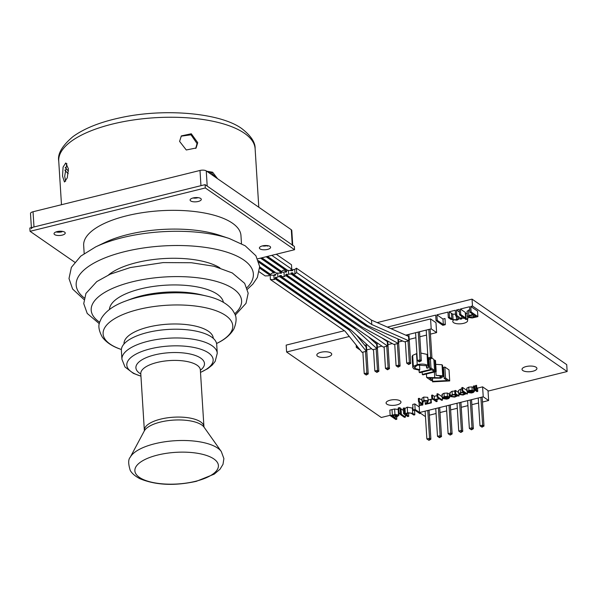 <?xml version="1.0" encoding="UTF-8"?>
<svg xmlns="http://www.w3.org/2000/svg" width="597" height="597" viewBox="0 0 597 597"><rect width="100%" height="100%" fill="white"/><g stroke="black" fill="none" stroke-linecap="round" stroke-linejoin="round"><path stroke-width="0.9" d="M268.381 245.785A5.671 2.149 -3.6 0 1 267.329 246.113A5.612 2.127 176.4 0 0 268.389 245.785A5.671 2.149 176.4 0 1 267.299 246.113M292.761 245.68A4.657 1.761 176.4 0 0 292.254 244.949L207.204 186.115L206.249 170.891L291.299 229.726A4.657 1.761 -3.6 0 1 291.799 230.457L292.731 245.277M31.387 227.621L30.499 213.502A4.657 1.761 -3.6 0 1 33.036 211.756L199.995 170.458L200.958 185.674L33.992 226.972A4.657 1.761 176.4 0 0 31.454 228.726M199.995 170.458A4.657 1.761 -3.6 0 1 206.249 170.891M57.058 231.614A4.478 1.694 176.4 0 0 62.066 231.315M193.01 197.988A4.478 1.694 176.4 0 0 198.107 197.659M262.374 245.919A4.478 1.694 176.4 0 0 267.284 245.591M193.144 197.95A5.612 2.127 176.4 0 0 190.092 200.062A5.612 2.127 176.4 0 0 198.234 201.473A5.612 2.127 176.4 0 0 201.293 199.361A5.612 2.127 176.4 0 0 193.144 197.95M57.096 231.606A5.612 2.127 176.4 0 0 54.036 233.718A5.612 2.127 176.4 0 0 62.178 235.128A5.612 2.127 176.4 0 0 65.237 233.017A5.612 2.127 176.4 0 0 57.096 231.606M56.028 231.934A5.612 2.127 176.4 0 0 61.969 231.815M262.449 245.897A5.612 2.127 176.4 0 0 259.397 248.009A5.612 2.127 176.4 0 0 267.538 249.419A5.612 2.127 176.4 0 0 270.598 247.307A5.612 2.127 176.4 0 0 262.449 245.897M241.472 243.628L240.964 235.561A78.804 29.828 176.4 0 0 126.609 215.808A78.804 29.828 176.4 0 0 83.67 245.457L84.177 253.524M95.632 246.919A91.796 34.753 176.4 0 1 122.348 237.666A91.796 34.753 176.4 0 1 229.278 238.509L219.577 235.285A78.804 29.828 176.4 0 0 127.788 234.561A78.804 29.828 176.4 0 0 104.848 242.501L95.632 246.919L80.774 256.113L71.371 267.366L68.998 278.545L72.625 289.045L83.931 299.507M213.271 338.35L213.271 338.29A44.715 16.925 176.4 0 0 148.384 327.081A44.715 16.925 176.4 0 0 124.019 343.909L124.019 343.962M74.707 262.195L30.059 231.308L205.308 187.958L294.567 249.718L257.658 258.844M30.059 231.308L29.85 228.002L205.099 184.652L294.366 246.412L294.567 249.718M205.099 184.652L205.308 187.958M62.528 176.1L63.088 167.078L65.767 162.944L68.424 168.891L67.252 177.876L64.446 182.003L62.528 176.1M66.842 163.563L64.692 176.249L65.633 181.242M179.593 141.399L181.324 135.915L191.294 133.765L197.726 142.661L196.107 148.004L186.286 149.981L179.593 141.399M195.741 148.422L197.025 143.519L191.003 134.81L181.16 136.176M216.189 177.764L211.495 173.04A96.117 36.387 176.4 0 0 208.614 172.526M206.756 171.242L206.778 171.249A98.386 37.245 176.4 0 1 212.644 172.234L217.577 178.727M211.495 173.04L212.644 172.234M65.207 167.399A94.923 35.932 176.4 0 0 68.454 171.018A94.923 35.932 176.4 0 1 65.207 167.399M430.31 359.148L427.952 357.887L429.93 359.245L431.959 358.17L430.131 329.119M430.116 359.021L430.609 357.23L427.952 357.887L426.206 330.096M431.959 358.17L430.609 357.23L428.855 329.44M419.691 361.775L417.333 360.513L419.31 361.872L421.34 360.797L419.512 331.745M419.497 361.648L419.982 359.857L417.333 360.513L415.579 332.723M421.34 360.797L419.982 359.857L418.236 332.066M409.064 364.401L406.706 363.14L408.691 364.498L410.714 363.424L408.893 334.372M408.878 364.274L409.363 362.483L406.706 363.14L405.356 341.633M410.714 363.424L409.363 362.483L408.012 340.977M407.699 336.007L407.617 334.693M377.207 372.289L374.849 371.021L376.826 372.379L378.856 371.304L377.058 342.753M377.013 372.155L377.498 370.364L374.849 371.021L373.491 349.514M378.856 371.304L377.498 370.364L376.147 348.857M375.812 343.476L375.752 342.574M366.58 374.916L364.222 373.647L366.207 375.006L368.23 373.931L366.409 344.887M366.394 374.782L366.879 372.991L364.222 373.647L362.872 352.14M368.23 373.931L366.879 372.991L365.528 351.484M365.17 345.79L365.133 345.2M482.339 427.071L479.981 425.803L481.966 427.161L483.988 426.086L482.167 397.042M482.152 426.937L482.637 425.146L479.981 425.803L478.234 398.012M483.988 426.086L482.637 425.146L480.891 397.356M471.152 429.653L469.361 428.43L467.615 400.639M471.346 429.788L469.361 428.43L472.018 427.773L470.272 399.983M471.526 429.564L472.018 427.773L473.369 428.713L471.54 399.669M471.72 429.698L473.369 428.713M460.533 432.28L458.742 431.056L456.996 403.266M460.72 432.415L458.742 431.056L461.399 430.4L459.645 402.609M460.906 432.191L461.399 430.4L462.75 431.34L460.921 402.296M461.1 432.325L462.75 431.34M449.907 434.907L448.123 433.691L446.369 405.893M450.101 435.041L448.123 433.691L450.772 433.026L449.026 405.236M450.287 434.817L450.772 433.026L452.13 433.967L450.302 404.923M450.481 434.952L452.13 433.967M428.668 440.161L426.877 438.944L425.131 411.146M428.862 440.295L426.877 438.944L429.534 438.288L427.788 410.49M429.042 440.071L429.534 438.288L430.885 439.22L429.056 410.176M429.236 440.205L430.885 439.22M398.445 367.028L396.087 365.767L398.072 367.125L400.094 366.051L398.4 339.133M398.251 366.901L398.744 365.11L396.087 365.767L394.736 344.26M400.094 366.051L398.744 365.11L397.393 343.603M387.826 369.662L385.468 368.394L387.446 369.752L389.475 368.677L387.737 341.081M387.632 369.528L388.125 367.737L385.468 368.394L384.117 346.887M389.475 368.677L388.125 367.737L386.766 346.23M386.446 341.036L386.401 340.35M439.855 437.579L437.497 436.317L439.482 437.668L441.504 436.594L439.683 407.55M439.668 437.444L440.153 435.661L437.497 436.317L435.75 408.52M441.504 436.594L440.153 435.661L438.407 407.863M330.917 352.984A7.462 2.828 176.4 0 0 322.455 351.976A7.462 2.828 176.4 0 0 316.828 355.088A7.462 2.828 176.4 0 0 317.641 356.267A7.462 2.828 176.4 0 0 326.104 357.267A7.462 2.828 176.4 0 0 331.723 354.155A7.462 2.828 176.4 0 0 330.917 352.984M400.169 400.886A7.462 2.828 176.4 0 0 391.707 399.886A7.462 2.828 176.4 0 0 386.08 402.997A7.462 2.828 176.4 0 0 386.893 404.169A7.462 2.828 176.4 0 0 395.356 405.176A7.462 2.828 176.4 0 0 400.975 402.065A7.462 2.828 176.4 0 0 400.169 400.886M536.113 367.259A7.462 2.828 176.4 0 0 527.651 366.26A7.462 2.828 176.4 0 0 522.032 369.371A7.462 2.828 176.4 0 0 522.838 370.543A7.462 2.828 176.4 0 0 531.3 371.55A7.462 2.828 176.4 0 0 536.927 368.439A7.462 2.828 176.4 0 0 536.113 367.259M465.384 318.671A7.462 2.828 176.4 0 0 461.712 318.141M453.25 320.38A7.462 2.828 176.4 0 0 452.78 321.462A7.462 2.828 176.4 0 0 453.593 322.641A7.462 2.828 176.4 0 0 462.056 323.641A7.462 2.828 176.4 0 0 467.675 320.529A7.462 2.828 176.4 0 0 467.115 319.544M432.541 381.849L432.586 381.341L447.325 380.565L444.19 378.394L443.496 367.364L444.855 367.028L449.019 369.909L449.713 380.938L432.541 381.849L432.444 380.319M442.84 369.737L443.638 369.692M435.4 364.319L442.026 364.752L442.571 365.476L443.265 376.506L440.817 378.17L429.452 378.11L432.594 380.282L432.467 378.274M433.907 360.372L435.497 360.551L436.191 371.58L422.915 374.864L422.303 374.446L422.161 372.118M428.243 358.842L429.019 358.648M431.952 358.103L433.847 359.409L434.541 370.438L433.176 370.774L431.706 369.759L419.788 372.707L419.184 372.282L419.057 370.23M412.803 367.528L413.355 366.386L417.228 364.625C421.751 363.707 425.258 363.976 427.765 365.439L428.736 366.774L427.945 368.162L426.616 367.991L427.191 366.886L426.37 365.745L417.743 365.065L414.34 367.416L415.176 368.55L419.803 369.677L419.549 370.237L413.818 368.894L412.803 367.528L412.109 356.499L412.661 355.357L416.893 353.514M420.848 353.043L427.071 354.409L427.773 355.051M420.684 413.355L419.788 413.579L414.728 410.079L413.027 410.497L412.751 404.423L414.796 403.915L419.146 406.93M488.047 391.095L567.15 371.528L472.473 306.03L470.772 306.448L477.533 311.127L477.884 316.641L472.152 317.962L467.899 317.41L467.406 316.746L468.832 315.567L473.048 314.418L469.929 312.253L469.578 306.746L460.391 309.015L465.332 312.432L465.675 317.947L464.488 318.246L459.548 314.828L459.197 309.313L456.474 309.985L459.369 311.985M467.406 316.746L467.063 311.231L469.764 309.656M448.31 317.604L449.504 317.305L453.093 319.664L456.571 319.716L458.556 317.992L455.63 315.791L456.824 315.5L461.765 318.917L460.571 319.216L459.683 318.597L456.966 320.186L450.832 319.35L448.31 317.604L447.966 312.089L436.9 314.828L442.967 319.022L445.011 318.522L445.272 324.708L442.817 325.313L436.056 320.634L435.706 315.119L387.356 327.081M349.305 336.492L286.605 351.999L381.282 417.497L390.162 415.303M390.177 415.609L394.953 414.505L398.498 414.967L397.721 416.505L394.207 417.46L396.804 419.258L395.811 419.504L390.177 415.609L389.834 410.094L394.602 408.99L398.274 409.542M400.281 408.93L400.99 408.758L403.4 410.423M403.609 413.714L404.602 413.467L405.348 413.975L407.609 412.654L412.714 413.348L414.818 414.803L413.825 415.049L410.833 413.094L407.938 413.049L406.281 414.482L408.721 416.31L407.729 416.557L403.609 413.714L403.266 408.199L404.259 407.952L404.997 408.46L407.258 407.139L412.878 408.191M398.274 408.206L398.759 407.684L400.117 407.751L399.624 408.281L400.117 407.751L400.468 413.266L399.975 413.796L398.624 413.721L399.102 413.199L398.759 407.684L398.274 408.206M465.19 313.932L465.779 313.298L467.399 313.388M357.991 336.887L358.401 336.783M391.057 328.708L430.571 318.932L435.982 322.671L436.608 332.604L430.444 334.126M436.288 327.552L436.519 331.193M475.57 389.587L477.749 391.408L476.958 391.61L473.66 389.326L473.451 386.02L474.734 386.155L476.57 385.296L476.779 388.61L475.652 389.826L475.622 389.363M476.712 387.528L477.54 388.102L482.6 386.849L488.01 390.595L488.637 400.52L482.48 402.042M425.445 416.146L424.915 416.281L419.504 412.534L419.064 402.565M419.251 405.497L422.183 404.512L418.549 401.818L419.34 401.624L422.385 403.729L422.795 405.005L419.251 405.497L419.049 402.169M418.549 401.818L418.34 398.512L419.131 398.311L422.094 400.356M423.31 401.512L425.497 400.55M422.169 401.587L423.93 400.378L427.945 400.647L427.773 402.206L426.758 403.587L430.877 402.572L431.34 402.893L425.325 404.378L426.892 402.236L427.183 400.871L424.348 400.706L422.549 402.132L422.169 401.587L421.96 398.274L423.721 397.072L427.736 397.333L428.295 401.147L427.736 397.333M428.213 399.871L432.758 399.177M431.825 398.535L432.616 398.341L434.467 399.617L439.011 398.498L437.161 397.214L437.952 397.02L442.459 400.139L441.668 400.333L439.467 398.818L434.929 399.938L437.131 401.46L436.332 401.654L431.825 398.535L431.616 395.229L432.415 395.027L434.258 396.311L437.056 395.617M437.161 397.214L436.952 393.908L437.743 393.714L442.131 396.744M442.429 395.244L442.071 394.304L443.989 393.251L447.243 393.057L449.086 393.677L449.295 396.983L443.511 398.415L447.086 398.669L449.668 397.557L448.481 398.647L446.586 399.117L442.638 398.557L442.28 397.609L444.198 396.557L447.452 396.363L449.295 396.983M449.123 394.266L449.668 397.557M449.504 395.035L450.086 394.893M450.153 396.005L452.265 394.565L455.548 394.378L454.936 393.96L455.735 393.759L459.026 396.042L457.66 395.841L454.69 397.117L450.563 396.58L449.944 392.699L452.056 391.259L455.339 391.072M454.936 393.96L454.727 390.647L455.526 390.453L458.459 392.483M458.556 393.93L460.66 392.49L463.973 392.319L462.003 390.96L462.802 390.766L467.421 393.96L466.063 393.766L463.085 395.035L458.959 394.505L458.347 390.625L460.451 389.177L461.877 388.953M462.003 390.96L461.802 387.654L462.593 387.453L466.854 390.401M466.809 388.184L467.018 391.49L468.936 390.445L472.19 390.244L474.033 390.863L468.249 392.296L471.824 392.55L474.406 391.438L473.22 392.527L471.324 392.998L467.376 392.438L466.809 388.184L468.727 387.132L471.981 386.938L473.824 387.557M455.63 315.791L455.28 310.276L449.153 311.798L452.742 314.149L456.22 314.201M567.15 371.528L566.717 364.633L472.04 299.134L377.147 322.604M414.818 414.803L414.527 410.132M408.721 416.31L408.505 412.93M405.46 417.124L404.467 417.363L400.348 414.519L401.341 414.273L405.46 417.124L405.318 414.893M396.804 419.258L396.654 416.833M472.473 306.03L472.04 299.134M344.365 330.716L286.172 345.111L286.605 351.999M436.056 320.634L437.25 320.343L436.9 314.828M449.504 317.305L449.153 311.798M456.824 315.5L456.474 309.985M459.548 314.828L460.735 314.529L460.391 309.015M469.929 312.253L471.115 311.962L470.772 306.448M426.519 335.096L419.825 336.753M415.893 337.723L409.206 339.38M402.654 340.999L398.58 342.006M392.296 343.559L387.96 344.633M381.931 346.126L377.341 347.26M371.565 348.685L366.722 349.887M405.751 335.148L431.198 328.857L430.571 318.932M431.198 328.857L436.608 332.604M357.782 347.014L356.319 347.379L356.17 345.006M364.767 345.29L367.155 344.7M375.013 342.753L376.52 342.38M385.259 340.223L385.886 340.066M356.319 347.379L360.297 350.133M429.377 415.176L436.064 413.52M439.996 412.549L446.69 410.893M450.616 409.923L457.309 408.266M461.235 407.296L467.929 405.639M471.861 404.669L478.548 403.012M419.504 412.534L483.227 396.774L482.6 386.849M483.227 396.774L488.637 400.52M467.421 393.96L467.324 392.401M459.026 396.042L458.929 394.483M442.459 400.139L442.347 398.289M437.131 401.46L436.997 399.43M431.34 402.893L431.131 399.58M425.325 404.378L425.116 401.065M477.749 391.408L477.54 388.102M471.115 311.962L477.884 316.641M475.996 316.455L473.742 314.895L471.406 315.462C469.361 315.85 468.593 316.403 469.085 317.111L475.996 316.455M468.817 316.731L469.085 317.111L469.033 316.32M468.832 315.567L468.481 310.052M467.757 317.298L467.869 319.074L465.533 319.447L466.13 318.813L467.749 318.902L467.638 317.194M466.13 318.813L465.779 313.298M465.533 319.447L465.339 318.029M460.735 314.529L465.675 317.947M461.765 318.917L461.593 316.246M456.571 319.716L456.354 316.291M453.093 319.664L452.742 314.149M437.25 320.343L443.317 324.537L442.967 319.022M443.317 324.537L445.362 324.037M421.482 405.005L421.407 403.796M420.84 405.102L420.728 403.326M419.37 405.147L419.191 402.259M423.012 402.02L422.795 405.005M419.34 401.624L419.131 398.311M423.094 401.55L423.34 401.938L423.295 401.169M426.892 402.236L426.795 400.691M430.877 402.572L430.668 399.259M423.93 400.378L423.721 397.072M437.952 397.02L437.743 393.714M434.467 399.617L434.258 396.311M432.616 398.341L432.415 395.027M441.996 394.639L442.205 397.945L442.071 394.304M443.287 397.46L443.19 398.109L448.101 396.901L444.646 396.833L443.287 397.46L443.19 398.109L443.161 397.632M447.086 398.669L447.011 397.55M448.772 397.602L448.743 397.117M447.452 396.363L447.243 393.057M444.198 396.557L443.989 393.251M452.683 394.841L451.362 396.386L455.272 396.647L456.593 395.102L452.683 394.841M451.063 395.945L451.362 396.386L451.302 395.46M456.921 395.557L456.593 395.102M455.735 393.759L455.526 390.453M452.265 394.565L452.056 391.259M455.272 396.647L455.145 394.662M461.078 392.766L459.757 394.311L463.668 394.565L464.988 393.027L461.078 392.766M459.459 393.871L459.757 394.311L459.697 393.386M465.317 393.483L464.988 393.027M462.802 390.766L462.593 387.453M460.66 392.49L460.451 389.177M463.668 394.565L463.548 392.587M468.018 391.341L467.929 391.998L472.839 390.781L469.376 390.714L468.018 391.341L467.929 391.998L467.899 391.513M471.824 392.55L471.749 391.431M473.511 391.483L473.481 390.998M474.033 390.863L473.951 389.528M472.19 390.244L471.981 386.938M468.936 390.445L468.727 387.132M474.406 391.438L474.294 389.766M473.66 389.326L474.943 389.468L475.973 388.699L475.772 385.393M475.973 388.699L476.779 388.61M474.943 389.468L474.734 386.155M474.458 389.132L474.249 385.819M398.154 409.452L398.498 414.967L398.908 415.519L398.796 413.803M391.751 415.758L393.624 417.064L395.58 416.594L397.505 415.213L391.751 415.758M394.953 414.505L394.602 408.99M393.624 417.064L393.52 415.325M395.58 416.594L395.475 414.922M398.624 413.721L399.102 413.199L400.468 413.266L399.975 413.796M400.348 414.519L400.296 413.684M401.341 414.273L400.99 408.758M407.609 412.654L407.258 407.139M405.348 413.975L404.997 408.46M404.602 413.467L404.259 407.952M413.027 410.497L412.751 404.423M413.094 409.938L415.139 409.43L414.796 403.915M415.139 409.43L419.497 412.445M427.765 365.439L427.071 354.409M417.228 364.625L416.534 353.596M413.355 366.386L412.661 355.357M419.803 369.677L419.497 364.745M415.176 368.55L415.027 366.222M426.616 367.991L426.474 365.827M419.184 372.282L431.101 369.334L429.624 368.319L429.012 358.625M429.624 368.319L430.982 367.983L430.422 359.081M430.982 367.983L434.541 370.438M422.303 374.446L435.579 371.162L434.885 360.133M435.579 371.162L436.191 371.58M432.594 380.282L431.235 380.625L426.639 377.446L440.101 377.774L441.332 376.095L436.094 375.349L435.862 371.662M440.101 377.774L439.967 375.61M441.713 376.625L441.332 376.095M434.758 377.901L434.385 372.028M426.639 377.446L426.422 373.998M436.094 375.349L442.72 375.782L442.026 364.752M442.72 375.782L443.265 376.506M444.19 378.394L445.549 378.058L444.855 367.028M432.586 381.341L432.519 380.304M445.549 378.058L449.713 380.938M360.7 326.156L285.784 274.568L286.829 273.993L286.896 275.09L361.894 326.977L393.938 344.462L398.184 343.409L366.148 325.932L291.127 274.03L291.052 272.926L292.843 272.866L292.918 273.971L367.528 325.589L404.557 341.835L408.811 340.783L371.774 324.537L296.702 272.605L296.425 268.187L371.498 320.126L371.774 324.537M349.446 328.94L349.26 330.104L275.187 278.859L275.113 277.754L276.001 277.075L276.075 278.18L350.64 329.768L372.7 349.715L376.946 348.663L354.887 328.716L279.717 276.709L279.642 275.605L281.433 275.545L281.508 276.65L284.262 276.56L285.859 275.672L285.784 274.568M366.334 324.761L366.148 325.932M356.61 335.163L366.043 346.879L366.327 351.29L362.073 352.342L345.006 331.156L270.389 279.53L270.113 275.12L273.866 275.247L274.904 274.448L274.978 275.553L276.709 273.06M279.486 273.03L281.299 273.344L281.224 272.239L283.985 272.15L285.582 271.262L286.493 271.889M285.582 271.262L285.65 272.359L286.687 271.784L286.62 270.68L287.47 270.202M290.866 269.889L290.918 270.717L292.709 270.665L292.634 269.56L294.731 269.493L296.425 268.187M408.811 340.783L408.527 336.372L371.498 320.126M292.918 273.971L295.008 273.904L296.702 272.605M355.073 327.544L354.887 328.716M291.052 272.926L366.073 324.828M291.037 269.747L292.373 270.672M398.184 343.409L397.908 338.999L397.147 338.581M286.896 275.09L288.657 274.105L291.127 274.03M285.859 275.672L387.565 346.036L383.319 347.088L281.508 276.65M381.871 337.88L387.289 341.626L387.565 346.036M279.642 275.605L354.819 327.611M279.963 272.657L280.963 273.351M376.946 348.663L376.67 344.253L368.364 336.738M276.075 278.18L277.911 276.769L279.717 276.709M275.113 277.754L349.185 329.007M274.904 274.448L275.702 275.001M270.389 279.53L274.142 279.657L275.187 278.859M366.327 351.29L349.26 330.104M273.866 275.247L274.142 279.657M277.68 273.09L277.911 276.769M283.985 272.15L284.262 276.56M288.426 270.434L288.657 274.105M294.731 269.493L295.008 273.904M271.777 255.352L291.769 269.187L290.075 270.493L287.776 270.411L267.523 256.404M266.143 256.747L285.806 270.344L283.09 270.254L281.583 271.419L261.896 257.8M258.956 262.352L274.329 272.986L272.344 272.919L270.508 274.329L259.673 266.837M259.695 268.143L269.62 275.008L268.575 275.807L265.165 275.918L259.285 271.851M259.688 267.083L269.546 273.904L269.62 275.008M258.538 261.001L274.262 271.881L274.329 272.986M258.426 260.68L276.299 273.045L279.329 273.15L280.694 272.098L260.516 258.143M261.643 257.859L280.627 270.993L280.694 272.098M267.269 256.471L285.732 269.247L285.806 270.344M286.105 269.254L285.732 269.247M276.269 254.247L291.493 264.777L291.769 269.187M200.525 372.416L207.719 368.662L212.241 365.058L215.174 361.364L217.263 353.252L216.711 344.499A47.76 18.082 176.4 0 0 147.407 332.529A47.76 18.082 176.4 0 0 121.378 350.499L121.93 359.252L125.012 367.021L133.422 373.386L140.944 376.162M292.254 244.949L291.299 229.726M33.036 211.756L33.992 226.972M206.286 295.97L200.652 294.642A55.708 21.089 176.4 0 0 141.646 295.784A55.708 21.089 176.4 0 0 131.064 299.015L125.639 301.045C113.773 305.336 105.654 311.156 101.289 318.492L99.915 321.604C97.975 325.589 98.796 330.79 102.378 337.215C106.557 342.671 112.885 346.76 121.363 349.476L121.363 349.476A64.954 24.589 176.4 0 1 138.504 309.47A64.954 24.589 176.4 0 1 219.166 311.97A64.954 24.589 176.4 0 1 216.599 343.484C224.666 339.73 230.435 334.88 233.897 328.94C236.643 322.119 236.808 316.85 234.382 313.149L232.636 310.224C227.382 303.492 218.599 298.739 206.286 295.97A64.558 24.44 176.4 0 0 137.907 297.291A64.558 24.44 176.4 0 0 125.639 301.045M246.949 287.679A88.774 33.604 176.4 0 0 224.629 251.464A88.774 33.604 176.4 0 0 124.542 251.68A88.774 33.604 176.4 0 0 84.259 297.91M219.935 267.904A62.849 23.79 176.4 0 0 136.467 262.635A62.849 23.79 176.4 0 0 108.579 274.904M234.673 313.776A75.356 28.529 176.4 0 0 218.584 282.06A75.356 28.529 176.4 0 0 132.258 281.829A75.356 28.529 176.4 0 0 99.706 322.268M223.397 302.336A57.133 21.626 176.4 0 0 140.601 288.903A57.133 21.626 176.4 0 0 109.46 309.5M64.804 170.078A96.117 36.387 176.4 0 0 68.222 173.6M58.737 161.1C57.379 153.966 62.11 145.817 72.931 136.646C84.237 128.459 99.774 122.221 119.527 117.922C164.197 107.818 220.883 112.915 242.076 128.818C251.083 135.929 255.434 142.571 255.12 148.75A98.386 37.245 176.4 0 0 244.449 133.28A98.386 37.245 176.4 0 0 132.87 120.049A98.386 37.245 176.4 0 0 58.737 161.1L61.484 204.719M472.1 314.649L472.04 313.716M473.57 317.059L473.436 314.97M451.825 318.917L451.481 313.403M422.385 403.729L422.273 401.863M476.645 390.647L476.54 388.968M392.348 415.072L391.998 409.557M407.229 415.281L407.109 413.325M412.714 413.348L412.37 407.833M195.6 481.279A41.85 15.843 176.4 0 0 213.868 458.951A41.85 15.843 176.4 0 0 157.675 455.041A41.85 15.843 176.4 0 0 139.407 477.369A41.85 15.843 176.4 0 0 195.6 481.279M154.795 443.743A46.857 17.738 176.4 0 0 130.236 457.265C128.213 459.339 128.191 463.645 130.161 470.167C130.333 470.623 132.161 474.66 139.937 478.727C155.847 485.227 174.652 486.092 196.338 481.324L214.219 474.145L220.032 469.205L223.002 464.324L223.89 458.593L221.3 451.533A46.857 17.738 176.4 0 0 154.795 443.743M221.3 451.533L204.062 427.191A30.753 11.641 176.4 0 0 160.406 422.079A30.753 11.641 176.4 0 0 144.287 430.952L130.236 457.265M200.323 369.543L203.935 426.624A29.85 11.298 176.4 0 0 160.615 419.139A29.85 11.298 176.4 0 0 144.355 430.37L144.28 430.974M200.368 369.953A29.85 11.298 176.4 0 0 157.048 362.476A29.85 11.298 176.4 0 0 140.788 373.707L144.355 430.37M200.383 370.237A34.35 13.007 176.4 0 0 194.719 355.26A34.35 13.007 176.4 0 0 154.623 354.916A34.35 13.007 176.4 0 0 140.802 373.983M200.517 372.349A43.253 16.373 176.4 0 0 204.92 350.872A43.253 16.373 176.4 0 0 150.384 348.835A43.253 16.373 176.4 0 0 140.937 376.095M217.263 353.252A47.76 18.082 176.4 0 0 147.959 341.283A47.76 18.082 176.4 0 0 121.93 359.252M229.278 238.509L245.166 245.77L255.904 255.762L259.658 266.553L257.382 277.418L252.927 284.03L247.471 289.217M99.341 323.731L87.222 313.447L83.737 303.627L85.923 293.44L96.766 281.605L110.191 274.195L130.258 267.568L163.13 262.59L191.421 262.74L214.069 266.269L232.24 272.926L244.666 283.344L248.173 293.179L246.016 303.343L235.218 315.179M255.12 148.75L258.8 207.249M398.177 408.064L398.527 413.579M400.214 407.893L400.565 413.408M428.191 358.051L428.736 366.774M203.935 426.624L204.077 427.213M140.788 373.707L140.78 373.289"/></g></svg>
